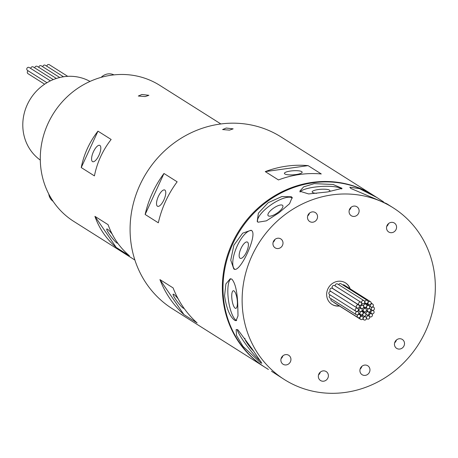 <?xml version="1.0" encoding="UTF-8"?>
<svg xmlns="http://www.w3.org/2000/svg" width="458" height="458" viewBox="0 0 458 458"><rect width="100%" height="100%" fill="white"/><g stroke="black" fill="none" stroke-linecap="round" stroke-linejoin="round"><path stroke-width="0.69" d="M226.218 128.04L233.156 128.847L229.515 130.124L222.594 129.562L226.218 128.04M113.95 74.877A11.65 10.832 122.3 0 0 101.172 77.345M363.721 306.683A1.695 1.574 122.3 0 0 361.31 305.52A1.695 1.574 122.3 0 0 361.207 308.337A1.695 1.574 122.3 0 0 363.721 306.683M362.169 309.763A1.695 1.574 122.3 0 0 359.759 308.6A1.695 1.574 122.3 0 0 359.656 311.417A1.695 1.574 122.3 0 0 362.169 309.763M363.114 312.929A1.695 1.574 122.3 0 0 360.704 311.772A1.695 1.574 122.3 0 0 360.601 314.589A1.695 1.574 122.3 0 0 363.114 312.929M366.005 314.331A1.695 1.574 122.3 0 0 363.595 313.175A1.695 1.574 122.3 0 0 363.492 315.991A1.695 1.574 122.3 0 0 366.005 314.331M369.142 313.146A1.695 1.574 122.3 0 0 366.738 311.99A1.695 1.574 122.3 0 0 366.635 314.801A1.695 1.574 122.3 0 0 369.142 313.146M370.694 310.066A1.695 1.574 122.3 0 0 368.289 308.91A1.695 1.574 122.3 0 0 368.186 311.721A1.695 1.574 122.3 0 0 370.694 310.066M369.749 306.894A1.695 1.574 122.3 0 0 367.339 305.738A1.695 1.574 122.3 0 0 367.242 308.555A1.695 1.574 122.3 0 0 369.749 306.894M364.763 301.908A1.695 1.574 122.3 0 0 362.352 300.751A1.695 1.574 122.3 0 0 362.249 303.562A1.695 1.574 122.3 0 0 364.763 301.908M364.058 300.7L337.701 284.04A1.695 1.574 122.3 0 0 335.245 286.038M361.7 303.517A1.695 1.574 122.3 0 0 359.29 302.36A1.695 1.574 122.3 0 0 359.186 305.177A1.695 1.574 122.3 0 0 361.7 303.517M360.996 302.309L334.638 285.649A1.695 1.574 122.3 0 0 332.124 287.309A1.695 1.574 122.3 0 0 332.823 288.517L359.186 305.177M359.456 306.23A1.695 1.574 122.3 0 0 357.045 305.074A1.695 1.574 122.3 0 0 356.942 307.89A1.695 1.574 122.3 0 0 359.456 306.23M358.751 305.022L332.388 288.363A1.695 1.574 122.3 0 0 329.88 290.023A1.695 1.574 122.3 0 0 330.579 291.231L356.942 307.89M358.414 309.585A1.695 1.574 122.3 0 0 356.009 308.423A1.695 1.574 122.3 0 0 355.906 311.24A1.695 1.574 122.3 0 0 358.414 309.585M331.306 291.689A1.695 1.574 122.3 0 0 328.844 293.372A1.695 1.574 122.3 0 0 329.542 294.58L355.906 311.24M358.763 312.991A1.695 1.574 122.3 0 0 356.353 311.835A1.695 1.574 122.3 0 0 356.255 314.652A1.695 1.574 122.3 0 0 358.763 312.991M330.258 295.032A1.695 1.574 122.3 0 0 329.892 297.992L356.255 314.652M360.44 315.871A1.695 1.574 122.3 0 0 358.03 314.709A1.695 1.574 122.3 0 0 357.927 317.526A1.695 1.574 122.3 0 0 360.44 315.871M331.06 298.731A1.695 1.574 122.3 0 0 331.563 300.866L357.927 317.526M363.148 317.715A1.695 1.574 122.3 0 0 360.738 316.558A1.695 1.574 122.3 0 0 360.635 319.369A1.695 1.574 122.3 0 0 363.148 317.715M366.429 318.213A1.695 1.574 122.3 0 0 364.018 317.056A1.695 1.574 122.3 0 0 363.915 319.867A1.695 1.574 122.3 0 0 366.429 318.213M369.703 317.274A1.695 1.574 122.3 0 0 367.299 316.117A1.695 1.574 122.3 0 0 367.196 318.934A1.695 1.574 122.3 0 0 369.703 317.274M372.417 315.064A1.695 1.574 122.3 0 0 370.012 313.907A1.695 1.574 122.3 0 0 369.909 316.718A1.695 1.574 122.3 0 0 372.417 315.064M374.094 311.961A1.695 1.574 122.3 0 0 371.69 310.805A1.695 1.574 122.3 0 0 371.587 313.621A1.695 1.574 122.3 0 0 374.094 311.961M374.449 308.509A1.695 1.574 122.3 0 0 372.039 307.352A1.695 1.574 122.3 0 0 371.936 310.163A1.695 1.574 122.3 0 0 374.449 308.509M373.413 305.297A1.695 1.574 122.3 0 0 371.009 304.135A1.695 1.574 122.3 0 0 370.906 306.952A1.695 1.574 122.3 0 0 373.413 305.297M371.175 302.881A1.695 1.574 122.3 0 0 368.764 301.725A1.695 1.574 122.3 0 0 368.661 304.536A1.695 1.574 122.3 0 0 371.175 302.881M370.47 301.673L344.113 285.013A1.695 1.574 122.3 0 0 342.75 284.887M366.858 305.492A1.695 1.574 122.3 0 0 364.454 304.335A1.695 1.574 122.3 0 0 364.35 307.152A1.695 1.574 122.3 0 0 366.858 305.492M368.112 301.685A1.695 1.574 122.3 0 0 365.702 300.522A1.695 1.574 122.3 0 0 365.604 303.339A1.695 1.574 122.3 0 0 368.112 301.685M367.413 300.477L341.05 283.817A1.695 1.574 122.3 0 0 338.68 284.658M366.434 309.911A1.695 1.574 122.3 0 0 364.024 308.755A1.695 1.574 122.3 0 0 363.921 311.572A1.695 1.574 122.3 0 0 366.434 309.911M44.626 84.192L27.978 73.669A1.695 1.574 -57.7 0 1 28.138 70.818M46.962 82.715L27.463 70.395A1.695 1.574 -57.7 0 1 27.566 67.578A1.695 1.574 -57.7 0 1 29.272 67.532L50.386 80.871M30.772 68.477A1.695 1.574 -57.7 0 1 33.291 66.971L53.265 79.595M34.791 67.916A1.695 1.574 -57.7 0 1 37.304 66.41L56.374 78.461M38.804 67.355A1.695 1.574 -57.7 0 1 41.317 65.849L59.763 77.505M42.817 66.794A1.695 1.574 -57.7 0 1 45.336 65.288L63.507 76.772M46.836 66.233A1.695 1.574 -57.7 0 1 49.349 64.727L67.732 76.343M141.946 94.474L148.884 95.31L145.243 96.552L138.322 96.025L141.946 94.474M349.076 211.951A5.296 4.923 122.3 0 0 351.263 215.724A5.296 4.923 122.3 0 0 356.605 215.569A5.296 4.923 122.3 0 0 359.112 210.548A5.296 4.923 122.3 0 0 356.925 206.776A5.296 4.923 122.3 0 0 351.584 206.93A5.296 4.923 122.3 0 0 349.076 211.951M349.259 210.142A5.296 4.923 122.3 0 0 351.023 207.354M307.501 217.756A5.296 4.923 122.3 0 0 309.694 221.529A5.296 4.923 122.3 0 0 315.03 221.374A5.296 4.923 122.3 0 0 317.543 216.353A5.296 4.923 122.3 0 0 315.35 212.581A5.296 4.923 122.3 0 0 310.014 212.735A5.296 4.923 122.3 0 0 307.501 217.756M307.684 215.953A5.296 4.923 122.3 0 0 309.448 213.165M272.951 244.085A5.296 4.923 122.3 0 0 275.144 247.858A5.296 4.923 122.3 0 0 280.479 247.704A5.296 4.923 122.3 0 0 282.992 242.683A5.296 4.923 122.3 0 0 280.8 238.91A5.296 4.923 122.3 0 0 275.464 239.065A5.296 4.923 122.3 0 0 272.951 244.085M273.14 242.282A5.296 4.923 122.3 0 0 274.897 239.488M386.529 228.221A5.296 4.923 122.3 0 0 388.722 231.994A5.296 4.923 122.3 0 0 394.057 231.84A5.296 4.923 122.3 0 0 396.565 226.819A5.296 4.923 122.3 0 0 394.378 223.046A5.296 4.923 122.3 0 0 389.042 223.201A5.296 4.923 122.3 0 0 386.529 228.221M386.712 226.418A5.296 4.923 122.3 0 0 388.476 223.624M318.344 376.739A5.296 4.923 122.3 0 0 320.531 380.518A5.296 4.923 122.3 0 0 325.867 380.363A5.296 4.923 122.3 0 0 328.38 375.337A5.296 4.923 122.3 0 0 326.188 371.564A5.296 4.923 122.3 0 0 320.852 371.719A5.296 4.923 122.3 0 0 318.344 376.739M318.528 374.936A5.296 4.923 122.3 0 0 320.291 372.148M359.914 370.934A5.296 4.923 122.3 0 0 362.106 374.707A5.296 4.923 122.3 0 0 367.442 374.552A5.296 4.923 122.3 0 0 369.95 369.532A5.296 4.923 122.3 0 0 367.763 365.759A5.296 4.923 122.3 0 0 362.427 365.913A5.296 4.923 122.3 0 0 359.914 370.934M360.097 369.131A5.296 4.923 122.3 0 0 361.86 366.343M394.464 344.605A5.296 4.923 122.3 0 0 396.657 348.383A5.296 4.923 122.3 0 0 401.992 348.223A5.296 4.923 122.3 0 0 404.5 343.202A5.296 4.923 122.3 0 0 402.313 339.43A5.296 4.923 122.3 0 0 396.977 339.584A5.296 4.923 122.3 0 0 394.464 344.605M394.647 342.802A5.296 4.923 122.3 0 0 396.41 340.013M280.886 360.469A5.296 4.923 122.3 0 0 283.078 364.247A5.296 4.923 122.3 0 0 288.414 364.093A5.296 4.923 122.3 0 0 290.927 359.066A5.296 4.923 122.3 0 0 288.735 355.293A5.296 4.923 122.3 0 0 283.399 355.448A5.296 4.923 122.3 0 0 280.886 360.469M281.069 358.666A5.296 4.923 122.3 0 0 282.832 355.877M350.147 288.826A12.71 11.816 122.3 0 0 345.515 282.901A12.71 11.816 122.3 0 0 332.708 283.273A12.71 11.816 122.3 0 0 326.68 295.33A12.71 11.816 122.3 0 0 331.941 304.387A12.71 11.816 122.3 0 0 339.481 306.001M331.81 304.301A12.71 11.816 122.3 0 0 339.218 305.835M92.487 161.594A8.897 3.24 -66.5 0 0 92.653 161.68A8.897 3.24 -66.5 0 0 99.065 155.044A8.897 3.24 -66.5 0 0 99.901 145.449A8.897 3.24 -66.5 0 0 99.741 145.363A8.897 3.24 -66.5 0 0 93.323 151.999A8.897 3.24 -66.5 0 0 92.487 161.594M112.17 234.095A8.897 1.214 -127.3 0 0 107.441 229.172A8.897 1.214 -127.3 0 0 106.777 228.989A8.897 1.214 -127.3 0 0 110.269 235.549A8.897 1.214 -127.3 0 0 116.893 242.963A8.897 1.214 -127.3 0 0 117.557 243.141A8.897 1.214 -127.3 0 0 117.632 243.009M157.438 206.214A8.897 3.24 -66.5 0 0 157.604 206.3A8.897 3.24 -66.5 0 0 164.016 199.665A8.897 3.24 -66.5 0 0 164.851 190.07A8.897 3.24 -66.5 0 0 164.691 189.984A8.897 3.24 -66.5 0 0 158.273 196.619A8.897 3.24 -66.5 0 0 157.438 206.214M178.122 298.799A8.897 1.214 -127.3 0 0 173.794 294.362A8.897 1.214 -127.3 0 0 173.13 294.185A8.897 1.214 -127.3 0 0 176.622 300.746A8.897 1.214 -127.3 0 0 183.246 308.154A8.897 1.214 -127.3 0 0 183.91 308.337A8.897 1.214 -127.3 0 0 183.984 308.205M296.045 174.532A8.897 2.027 -3.9 0 0 302.154 172.179A8.897 2.027 -3.9 0 0 290.509 171.034A8.897 2.027 -3.9 0 0 284.407 173.387A8.897 2.027 -3.9 0 0 296.045 174.532M231.8 297.797A8.897 2.571 -98 0 0 235.796 308.36A8.897 2.571 -98 0 0 237.33 301.295A8.897 2.571 -98 0 0 233.334 290.738A8.897 2.571 -98 0 0 231.8 297.797M240.066 258.255A8.897 3.24 -66.5 0 0 240.227 258.341A8.897 3.24 -66.5 0 0 246.644 251.7A8.897 3.24 -66.5 0 0 247.48 242.11A8.897 3.24 -66.5 0 0 247.314 242.024A8.897 3.24 -66.5 0 0 240.902 248.66A8.897 3.24 -66.5 0 0 240.066 258.255M268.411 215.901A8.897 3.04 -34.4 0 0 277.668 212.695A8.897 3.04 -34.4 0 0 282.758 205.533A8.897 3.04 -34.4 0 0 282.426 205.218A8.897 3.04 -34.4 0 0 273.168 208.424A8.897 3.04 -34.4 0 0 268.085 215.592A8.897 3.04 -34.4 0 0 268.411 215.901M393.033 207.714A101.653 94.514 -57.7 0 1 435.1 280.181A101.653 94.514 -57.7 0 1 386.878 376.602A101.653 94.514 -57.7 0 1 284.424 379.579A101.653 94.514 -57.7 0 1 242.356 307.106A101.653 94.514 -57.7 0 1 290.578 210.686A101.653 94.514 -57.7 0 1 393.033 207.714L386.632 203.667L350.862 188.473L349.826 187.225L359.415 188.61L377.026 197.598L383.523 201.864M271.525 371.266L284.424 379.579M237.931 329.846L251.997 348.784L261.81 363.268L260.442 362.679L242.969 346.34L236.54 335.474L236.139 329.577L237.931 329.846M231.863 279.157C235.24 283.01 237.198 291.351 237.742 304.192L238 315.9L236.076 320.72L234.668 320.302C229.87 316.661 226.504 308.515 224.563 295.862L225.903 283.926L230.214 278.773L231.863 279.157M230.987 278.796A21.177 6.126 -98 0 0 228.319 299.034A21.177 6.126 -98 0 0 235.967 320.125A21.177 6.126 -98 0 0 236.683 320.457M251.425 230.454C258.404 233.729 239.66 274.554 233.78 268.892L230.752 260.15L233.861 245.23L242.683 233.151L251.036 230.242L251.425 230.454M234.158 269.092L233.78 268.892M291.38 196.78L292.135 197.484L289.559 203.724L278.876 212.856L266.401 220.842L258.009 222.216L257.201 221.437L258.386 213.153L268.153 202.699L281.859 196.545L291.38 196.78M292.404 198.062A21.177 7.236 -34.4 0 0 292.107 197.845A21.177 7.236 -34.4 0 0 270.833 204.932A21.177 7.236 -34.4 0 0 257.659 221.953M328.833 191.77A8.897 2.027 -3.9 0 0 329.903 190.7A8.897 2.027 -3.9 0 0 318.264 189.555A8.897 2.027 -3.9 0 0 312.156 191.908A8.897 2.027 -3.9 0 0 316.558 193.35M314.199 183.641L333.132 184.477L342.057 188.341L327.384 191.971L308.635 193.934L299.795 191.221L303.614 186.881L314.199 183.641M341.714 188.982A21.177 4.82 -3.9 0 0 314.44 187.139A21.177 4.82 -3.9 0 0 300.076 192.039M40.298 160.088A46.59 43.321 -57.7 0 1 22.9 128.137A46.59 43.321 -57.7 0 1 44.002 84.621A46.59 43.321 -57.7 0 1 90.008 81.421M268.411 369.463L265.308 367.499A101.653 94.514 -57.7 0 1 223.241 295.026A101.653 94.514 -57.7 0 1 271.462 198.612A101.653 94.514 -57.7 0 1 373.923 195.635L377.026 197.598M163.97 173.479A101.653 94.514 122.3 0 0 145.146 214.476L163.97 173.479L177.149 181.809A101.653 94.514 -57.7 0 0 158.325 222.806L145.146 214.476M265.274 171.613L278.458 179.942A101.653 94.514 122.3 0 1 321.287 173.96L308.102 165.63L265.274 171.613A101.653 94.514 -57.7 0 1 308.102 165.63M264.982 367.287A101.653 94.514 -57.7 0 1 264.65 367.081L172.385 308.772A101.653 94.514 -57.7 0 1 130.318 236.299A101.653 94.514 -57.7 0 1 178.54 139.885A101.653 94.514 -57.7 0 1 280.994 136.908L373.264 195.217A101.653 94.514 -57.7 0 1 373.591 195.429M264.65 367.081A101.653 94.514 -57.7 0 1 222.582 294.608A101.653 94.514 -57.7 0 1 270.804 198.194A101.653 94.514 -57.7 0 1 373.264 195.217M97.966 131.148A80.476 74.826 122.3 0 0 81.243 167.565L94.428 175.895A80.476 74.826 -57.7 0 1 111.145 139.478L97.966 131.148L81.243 167.565M134.881 260.024L73.772 221.403A80.476 74.826 -57.7 0 1 40.47 164.027A80.476 74.826 -57.7 0 1 78.644 87.696A80.476 74.826 -57.7 0 1 159.756 85.343L220.871 123.963M333.859 302.314A1.695 1.574 122.3 0 0 334.277 302.709L360.635 319.369M349.883 288.66A12.71 11.816 122.3 0 0 345.384 282.821M94.915 216.348L108.094 224.678A80.476 74.826 122.3 0 0 129.419 255.782L116.235 247.452A80.476 74.826 -57.7 0 1 94.915 216.348L116.235 247.452M159.928 279.586L173.107 287.916A101.653 94.514 122.3 0 0 197.112 322.936L183.933 314.606A101.653 94.514 -57.7 0 1 159.928 279.586L183.933 314.606M251.597 230.569A21.177 7.717 -66.5 0 0 236.706 247.08A21.177 7.717 -66.5 0 0 234.759 269.27M237.25 329.502A21.177 2.897 -127.3 0 0 246.667 345.469A21.177 2.897 -127.3 0 0 260.86 361.396M245.041 338.33A8.897 1.214 -127.3 0 0 244.875 338.365A8.897 1.214 -127.3 0 0 247.434 343.592A8.897 1.214 -127.3 0 0 253.629 351.189M48.771 194.026A11.65 10.832 122.3 0 0 53.128 201.354M363.017 305.475L361.476 304.496M361.465 308.555L359.261 307.158M362.41 311.721L361.58 311.2M365.301 313.123L361.826 310.925M368.444 311.938L366.337 310.604M369.995 308.858L369.165 308.331M369.051 305.686L364.557 302.853M357.715 308.377L356.988 307.913M358.064 311.784L357.349 311.331M359.736 314.663L358.568 313.919M362.45 316.507L360.154 315.058M365.724 317.005L364.465 316.209M369.005 316.066L367.362 315.03M371.719 313.856L368.638 311.909M373.396 310.753L372.818 310.392M373.751 307.301L372.841 306.723M372.715 304.089L371.175 303.116M366.16 304.284L364.362 303.15M365.73 308.703L363.623 307.375M363.921 311.572L362.089 310.41M365.604 303.339L364.62 302.721M364.35 307.152L363.721 306.757M368.661 304.536L366.967 303.465M370.906 306.952L369.406 306.007M371.936 310.163L370.333 309.15M371.587 313.621L368.942 311.95M369.909 316.718L369.348 316.369M367.196 318.934L366.429 318.447M363.915 319.867L362.65 319.066M362.249 303.562L361.637 303.179M367.242 308.555L365.358 307.364M368.186 311.721L366.354 310.564M366.635 314.801L366.005 314.406M363.492 315.991L361.614 314.801M360.601 314.589L358.74 313.409M359.656 311.417L358.219 310.513M361.207 308.337L359.278 307.118"/></g></svg>
